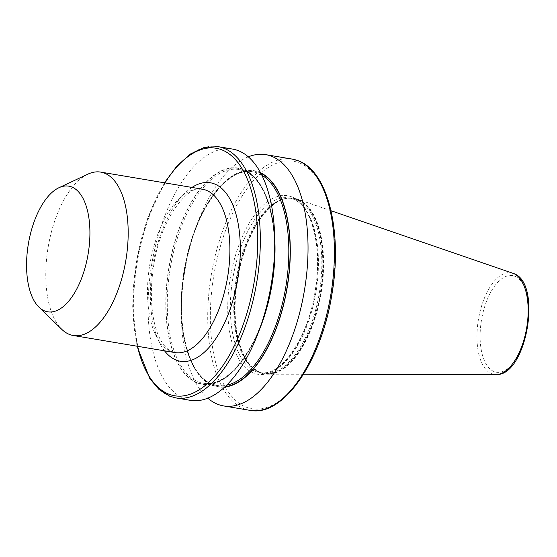 <?xml version="1.0" encoding="UTF-8"?>
<svg xmlns="http://www.w3.org/2000/svg" width="557" height="557" viewBox="0 0 557 557"><rect width="100%" height="100%" fill="white"/><g stroke="black" fill="none" stroke-linecap="round" stroke-linejoin="round"><path stroke-width="0.42" stroke-dasharray="2.79 2.09" d="M260.474 372.744A89.023 42.339 -80.5 0 0 264.617 373.907A89.023 42.339 -80.5 0 0 267.952 374.186A89.023 42.339 -80.5 0 0 320.95 294.103A89.023 42.339 -80.5 0 0 298.253 199.483A89.023 42.339 -80.5 0 0 297.354 199.148A89.023 42.339 -80.5 0 0 294.103 198.32A89.023 42.339 -80.5 0 0 238.403 274.671A89.023 42.339 -80.5 0 0 260.474 372.744M260.028 372.675A89.023 42.339 -80.5 0 0 264.171 373.831A89.023 42.339 -80.5 0 0 319.871 297.487A89.023 42.339 -80.5 0 0 297.807 199.406A89.023 42.339 -80.5 0 0 293.664 198.25A89.023 42.339 -80.5 0 0 279.893 200.443A89.023 42.339 -80.5 0 0 237.164 279.029A89.023 42.339 -80.5 0 0 251.875 367.251A89.023 42.339 -80.5 0 0 260.028 372.675M260.599 172.788A109.625 52.135 -80.5 0 0 259.047 172.113A109.625 52.135 -80.5 0 0 194.003 232.805A109.625 52.135 -80.5 0 0 181.269 308.613A109.625 52.135 -80.5 0 0 212.53 385.479A109.625 52.135 -80.5 0 0 224.61 387.094M274.831 246.375A109.625 52.135 -80.5 0 0 243.569 169.516A109.625 52.135 -80.5 0 0 170.992 256.68A109.625 52.135 -80.5 0 0 197.053 382.875A109.625 52.135 -80.5 0 0 262.096 322.19M232.513 149.067A127.393 60.588 -80.5 0 0 152.799 258.323A127.393 60.588 -80.5 0 0 184.381 398.673A127.393 60.588 -80.5 0 0 190.313 400.33M87.895 174.153A82.84 39.401 -80.5 0 0 48.132 247.28A82.84 39.401 -80.5 0 0 61.82 329.382M248.318 156.83A127.393 60.588 -80.5 0 0 196.127 226.845A127.393 60.588 -80.5 0 0 181.331 314.942A127.393 60.588 -80.5 0 0 207.782 398.158M299.353 162.888A125.478 59.683 99.5 0 1 329.18 307.339A125.478 59.683 99.5 0 1 246.103 407.111A125.478 59.683 99.5 0 1 216.269 262.66A125.478 59.683 99.5 0 1 299.353 162.888M292.167 159.086A127.393 60.588 -80.5 0 0 212.461 268.342A127.393 60.588 -80.5 0 0 244.036 408.692A127.393 60.588 -80.5 0 0 249.968 410.349M175.894 397.914A127.393 60.588 99.5 0 1 169.962 396.257A127.393 60.588 99.5 0 1 138.387 255.9A127.393 60.588 99.5 0 1 218.093 146.651M514.849 276.258A48.974 23.29 99.5 0 1 526.49 332.64A48.974 23.29 99.5 0 1 494.066 371.582A48.974 23.29 99.5 0 1 482.425 315.199A48.974 23.29 99.5 0 1 514.849 276.258M512.976 273.299A51.495 24.494 -80.5 0 0 479.278 314.99A51.495 24.494 -80.5 0 0 491.636 373.712A51.495 24.494 -80.5 0 0 495.967 374.548M202.421 189.192A82.84 39.401 -80.5 0 0 150.592 260.237A82.84 39.401 -80.5 0 0 171.124 351.502A82.84 39.401 -80.5 0 0 174.982 352.581L172.315 351.836C154.853 344.421 147.25 306.19 153.621 266.128C159.775 219.806 188.635 183.566 202.421 189.192M164.538 350.826A90.485 43.035 99.5 0 1 152.89 264.874A90.485 43.035 99.5 0 1 191.984 187.437M259.785 372.438A88.828 42.248 -80.5 0 0 318.597 301.803A88.828 42.248 -80.5 0 0 297.48 199.545A88.828 42.248 -80.5 0 0 279.607 200.583A88.828 42.248 -80.5 0 0 236.969 278.994A88.828 42.248 -80.5 0 0 251.646 367.035A88.828 42.248 -80.5 0 0 259.785 372.438M296.596 199.65A88.577 42.13 -80.5 0 0 292.474 198.501A88.577 42.13 -80.5 0 0 237.052 274.462A88.577 42.13 -80.5 0 0 259.012 372.048A88.577 42.13 -80.5 0 0 263.134 373.204A88.577 42.13 -80.5 0 0 318.555 297.243A88.577 42.13 -80.5 0 0 296.596 199.65M255.593 371.477A88.577 42.13 -80.5 0 0 259.715 372.626A88.577 42.13 -80.5 0 0 315.137 296.665A88.577 42.13 -80.5 0 0 293.177 199.079A88.577 42.13 -80.5 0 0 289.055 197.93A88.577 42.13 -80.5 0 0 233.634 273.891A88.577 42.13 -80.5 0 0 255.593 371.477M291.924 196.941A90.485 43.035 -80.5 0 0 232.018 268.892A90.485 43.035 -80.5 0 0 253.526 373.058A90.485 43.035 -80.5 0 0 313.438 301.107A90.485 43.035 -80.5 0 0 291.924 196.941M260.864 173.276A109.283 51.975 -80.5 0 0 258.977 172.44A109.283 51.975 -80.5 0 0 186.623 259.339A109.283 51.975 -80.5 0 0 212.6 385.152A109.283 51.975 -80.5 0 0 225.014 386.718M261.818 175.142A108.33 51.523 -80.5 0 0 257.947 173.234A108.33 51.523 -80.5 0 0 252.906 171.821A108.33 51.523 -80.5 0 0 185.119 264.728A108.33 51.523 -80.5 0 0 211.973 384.079A108.33 51.523 -80.5 0 0 217.014 385.486A108.33 51.523 -80.5 0 0 226.532 385.263M274.747 238.41A108.33 51.523 -80.5 0 0 244.126 170.908A108.33 51.523 -80.5 0 0 239.085 169.502A108.33 51.523 -80.5 0 0 171.298 262.41A108.33 51.523 -80.5 0 0 198.153 381.761A108.33 51.523 -80.5 0 0 203.201 383.167A108.33 51.523 -80.5 0 0 259.416 329.695M243.5 169.843A109.283 51.975 -80.5 0 0 171.145 256.742A109.283 51.975 -80.5 0 0 197.122 382.548A109.283 51.975 -80.5 0 0 269.477 295.656A109.283 51.975 -80.5 0 0 243.5 169.843M164.851 182.884A125.478 59.683 -80.5 0 0 137.405 346.273M303.558 374.241L267.952 374.186M264.617 373.907L264.171 373.831M279.893 200.443L279.607 200.583C284.098 198.501 288.387 197.805 292.474 198.501L289.055 197.93L292.885 198.995C311.495 205.046 322.642 246.981 315.262 290.148C308.501 338.196 280.338 377.897 259.715 372.626L263.134 373.204L259.304 372.132L251.875 367.251M212.12 384.121C187.883 376.01 174.807 322.28 184.938 268.502C194.128 211.723 227.124 165.791 252.906 171.821L239.085 169.502L243.98 170.874C267.534 178.832 280.721 229.895 271.844 282.427C263.503 340.814 229.644 389.447 203.201 383.167L217.014 385.486L212.12 384.121M181.269 308.613L181.331 314.942M194.003 232.805L196.127 226.845M294.103 198.32L293.664 198.25M331.025 210.727L297.354 199.148M137.022 346.21L132.67 306.259L136.249 262.075L147.306 219.152L164.468 182.814"/><path stroke-width="0.84" d="M207.782 398.158A127.393 60.588 -80.5 0 0 217.662 404.264A127.393 60.588 -80.5 0 0 223.587 405.921A127.393 60.588 -80.5 0 0 303.3 296.672A127.393 60.588 -80.5 0 0 271.719 156.315A127.393 60.588 -80.5 0 0 265.786 154.658A127.393 60.588 -80.5 0 0 248.318 156.83M224.61 387.094A109.625 52.135 -80.5 0 0 287.21 287.433A109.625 52.135 -80.5 0 0 260.599 172.788M175.894 397.914L190.313 400.33A127.393 60.588 -80.5 0 0 259.973 328.15L262.096 322.19A109.625 52.135 -80.5 0 0 274.831 246.375L274.768 240.053A127.393 60.588 -80.5 0 0 238.445 150.724A127.393 60.588 -80.5 0 0 232.513 149.067L218.093 146.651A127.393 60.588 99.5 0 1 224.025 148.308A127.393 60.588 99.5 0 1 255.6 288.658A127.393 60.588 99.5 0 1 175.894 397.914L169.669 396.173L158.996 389.475L149.833 378.607L137.022 346.21M259.973 328.15A127.393 60.588 -80.5 0 0 274.768 240.053M38.893 307.095L61.82 329.382A82.84 39.401 -80.5 0 0 69.409 334.423A82.84 39.401 -80.5 0 0 73.266 335.502A82.84 39.401 -80.5 0 0 125.102 264.457A82.84 39.401 -80.5 0 0 104.563 173.185A82.84 39.401 -80.5 0 0 100.713 172.106A82.84 39.401 -80.5 0 0 87.895 174.153L58.938 187.723A63.707 30.301 -80.5 0 0 28.358 243.959A63.707 30.301 -80.5 0 0 38.893 307.095A63.707 30.301 -80.5 0 0 44.727 310.973A63.707 30.301 -80.5 0 0 86.906 260.321A63.707 30.301 -80.5 0 0 71.762 186.978A63.707 30.301 -80.5 0 0 58.938 187.723M292.167 159.086L298.399 160.827C328.052 171.438 342.59 231.963 332.021 293.643C321.751 360.971 283.429 417.346 249.968 410.349A127.393 60.588 -80.5 0 0 329.674 301.1A127.393 60.588 -80.5 0 0 298.099 160.743A127.393 60.588 -80.5 0 0 292.167 159.086L265.786 154.658M137.405 346.273A125.478 59.683 -80.5 0 0 168.708 394.112A125.478 59.683 -80.5 0 0 251.792 294.34A125.478 59.683 -80.5 0 0 221.958 149.889A125.478 59.683 -80.5 0 0 164.851 182.884M512.976 273.299L513.575 273.522C542.776 282.838 526.581 376.643 495.967 374.548A51.495 24.494 -80.5 0 0 526.623 328.226A51.495 24.494 -80.5 0 0 513.491 273.487A51.495 24.494 -80.5 0 0 512.976 273.299L331.025 210.727M73.266 335.502L174.982 352.581A82.84 39.401 -80.5 0 0 226.817 281.536A82.84 39.401 -80.5 0 0 206.278 190.271A82.84 39.401 -80.5 0 0 202.421 189.192L100.713 172.106M191.984 187.437A90.485 43.035 99.5 0 1 214.536 183.942A90.485 43.035 99.5 0 1 236.05 288.108A90.485 43.035 99.5 0 1 176.137 360.059A90.485 43.035 99.5 0 1 164.538 350.826M226.532 385.263A108.33 51.523 -80.5 0 0 285.769 287.189A108.33 51.523 -80.5 0 0 261.818 175.142M259.416 329.695A108.33 51.523 -80.5 0 0 274.747 238.41M225.014 386.718A109.283 51.975 -80.5 0 0 287.05 287.405A109.283 51.975 -80.5 0 0 260.864 173.276M495.967 374.548L303.558 374.241M249.968 410.349L223.587 405.921M164.468 182.814L176.952 166L190.41 154.004L204.328 147.403L218.093 146.651"/></g></svg>
